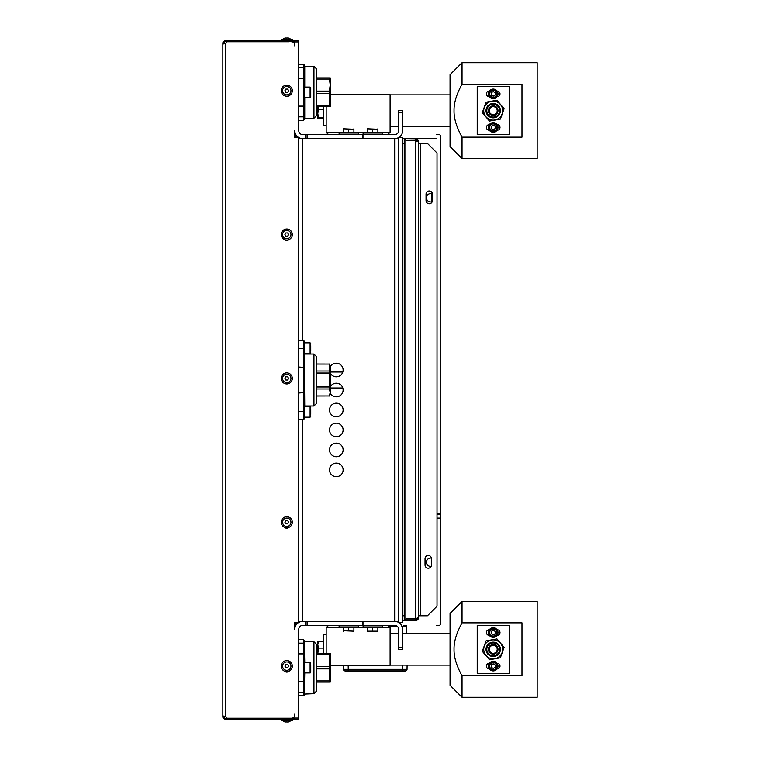 <?xml version="1.0" encoding="UTF-8"?>
<svg xmlns="http://www.w3.org/2000/svg" width="760" height="760" viewBox="0 0 760 760"><rect width="100%" height="100%" fill="white"/><g stroke="black" fill="none" stroke-linecap="round" stroke-linejoin="round"><path stroke-width="1.14" d="M287.574 722A5.662 4.902 90 0 0 288.373 721.924L288.373 721.924A5.662 4.902 90 0 1 286.776 721.924A5.662 4.902 -90 0 1 285.171 721.924L285.171 721.924M294.766 718.466L291.565 718.466L291.565 719.663L298.756 719.663L298.756 629.356A3.999 3.999 0 0 1 302.755 625.356L307.097 625.356L307.097 621.357L305.567 621.357L305.567 625.356M291.565 719.663L226.423 719.663L226.423 718.466L225.236 718.466L224.038 717.269L224.162 716.119M294.766 714.067L294.766 715.027A3.201 3.201 0 0 1 291.565 718.228L226.423 718.228A2.394 2.394 0 0 0 225.236 716.385L222.832 716.385L222.832 717.269L225.236 719.663L226.423 719.663M226.423 718.466L291.565 718.466M281.238 719.663L281.238 720.461L292.305 720.461L292.305 719.663L292.305 720.461M285.969 722A5.662 4.902 -90 0 0 286.776 721.924M285.171 722L285.171 722A5.89 5.89 0 0 1 282.577 720.461M285.969 38A5.662 4.902 -90 0 1 286.776 38.076A5.662 4.902 90 0 1 288.373 38.076L288.373 38.076A5.662 4.902 90 0 0 287.574 38M285.171 38.076L285.171 38.076A5.662 4.902 -90 0 1 286.776 38.076M450.053 126.455L402.658 126.455L402.658 130.644A7.989 7.989 0 0 1 394.668 138.643L363.878 138.643L363.878 134.643L362.349 134.643L362.349 138.643L307.097 138.643L307.097 134.643L302.755 134.643A3.999 3.999 0 0 1 298.756 130.644L298.756 40.337L225.236 40.337L222.832 42.731L223.535 43.938M292.305 39.539L292.305 40.337L292.305 39.539L281.238 39.539L281.238 40.337M284.924 666.121L285.845 664.515L284.924 666.121L285.845 667.717L284.924 666.121M285.845 664.515L287.698 664.515L285.845 664.515M287.698 664.515L288.62 666.121L287.698 664.515M288.62 666.121L287.698 667.717L288.62 666.121M287.698 667.717L285.845 667.717L287.698 667.717M282.577 666.121A4.199 4.199 0 0 1 288.866 662.482A4.199 4.199 0 0 1 288.866 669.75A4.199 4.199 0 0 1 282.577 666.121M281.238 666.121A5.538 5.538 0 0 1 289.541 661.323A5.538 5.538 0 0 1 289.541 670.909A5.538 5.538 0 0 1 281.238 666.121M294.766 40.337L294.766 44.973A3.201 3.201 0 0 0 291.565 41.771A3.201 3.201 0 0 1 292.562 41.933L294.766 41.933L294.766 45.932M223.535 716.062L222.832 716.385L222.832 43.614L225.236 43.614A2.394 2.394 0 0 0 226.423 41.771L289.17 41.771M305.567 134.643L305.567 138.643L302.755 138.643A7.989 7.989 0 0 1 294.766 130.644L294.766 137.598L298.756 137.598L298.756 622.402L294.766 622.402L294.766 629.356A7.989 7.989 0 0 1 302.755 621.357L305.567 621.357M288.762 95.855A2.793 2.793 0 0 1 284.781 95.855M288.762 671.279A2.793 2.793 0 0 1 284.781 671.279M288.762 239.714A2.793 2.793 0 0 1 284.781 239.714M288.762 527.421A2.793 2.793 0 0 1 284.781 527.421M284.924 522.262L285.845 520.657L284.924 522.262L285.845 523.858L284.924 522.262M285.845 520.657L287.698 520.657L285.845 520.657M287.698 520.657L288.62 522.262L287.698 520.657M288.62 522.262L287.698 523.858L288.62 522.262M287.698 523.858L285.845 523.858L287.698 523.858M282.577 522.262A4.199 4.199 0 0 1 288.866 518.624A4.199 4.199 0 0 1 288.866 525.892A4.199 4.199 0 0 1 282.577 522.262M281.238 522.262A5.538 5.538 0 0 1 289.541 517.465A5.538 5.538 0 0 1 289.541 527.05A5.538 5.538 0 0 1 281.238 522.262M284.924 378.404L285.845 376.798L284.924 378.404L285.845 380L284.924 378.404M285.845 376.798L287.698 376.798L285.845 376.798M287.698 376.798L288.62 378.404L287.698 376.798M288.62 378.404L287.698 380L288.62 378.404M287.698 380L285.845 380L287.698 380M282.577 378.404A4.199 4.199 0 0 1 288.866 374.765A4.199 4.199 0 0 1 288.866 382.033A4.199 4.199 0 0 1 282.577 378.404M281.238 378.404A5.538 5.538 0 0 1 289.541 373.606A5.538 5.538 0 0 1 289.541 383.192A5.538 5.538 0 0 1 281.238 378.404M284.924 234.545L285.845 232.95L284.924 234.545L285.845 236.141L284.924 234.545M285.845 232.95L287.698 232.95L285.845 232.95M287.698 232.95L288.62 234.545L287.698 232.95M288.62 234.545L287.698 236.141L288.62 234.545M287.698 236.141L285.845 236.141L287.698 236.141M282.577 234.545A4.199 4.199 0 0 1 288.866 230.907A4.199 4.199 0 0 1 288.866 238.174A4.199 4.199 0 0 1 282.577 234.545M281.238 234.545A5.538 5.538 0 0 1 289.541 229.748A5.538 5.538 0 0 1 289.541 239.333A5.538 5.538 0 0 1 281.238 234.545M284.924 90.687L285.845 89.091L284.924 90.687L285.845 92.283L284.924 90.687M285.845 89.091L287.698 89.091L285.845 89.091M287.698 89.091L288.62 90.687L287.698 89.091M288.62 90.687L287.698 92.283L288.62 90.687M287.698 92.283L285.845 92.283L287.698 92.283M282.577 90.687A4.199 4.199 0 0 1 288.866 87.048A4.199 4.199 0 0 1 288.866 94.316A4.199 4.199 0 0 1 282.577 90.687M281.238 90.687A5.538 5.538 0 0 1 289.541 85.889A5.538 5.538 0 0 1 289.541 95.475A5.538 5.538 0 0 1 281.238 90.687M405.498 140.059L405.498 138.643L402.658 138.643M405.498 138.643L416.48 138.814L418.646 141.835L418.646 617.367A3.201 3.201 0 0 1 418.361 618.668M416.48 618.583L415.445 618.963L415.445 620.559L402.658 620.559L404.253 620.559L404.253 615.771L402.658 615.771M415.445 140.239L405.859 140.296L415.445 140.296L418.646 141.835A3.201 3.201 0 0 0 415.445 138.643L415.445 140.239L417.041 141.835M425.04 558.619A3.201 3.201 0 0 1 428.231 555.427A3.201 3.201 0 0 1 431.433 558.619L431.433 565.012A3.201 3.201 0 0 1 428.231 568.214A3.201 3.201 0 0 1 425.04 565.012L425.04 558.619M426.046 194.18A3.201 3.201 0 0 1 429.248 190.988A3.201 3.201 0 0 1 432.44 194.18L432.44 200.573A3.201 3.201 0 0 1 429.248 203.775A3.201 3.201 0 0 1 426.046 200.573L426.046 194.18M415.445 618.963L405.764 618.963L404.253 620.559M402.658 143.431L404.253 143.431L404.253 615.771M404.253 143.431L404.253 138.643L405.764 140.239M405.859 140.296L405.859 618.906L415.445 618.906L418.646 617.367L416.48 620.388L416.917 618.44M418.171 619.029A3.201 3.201 0 0 1 415.445 620.559L416.48 620.388M418.646 143.431L427.433 143.431L437.019 153.026L437.019 606.176L427.433 615.771L418.646 615.771M437.019 514.026L440.619 514.026L440.619 136.239A1.596 1.596 0 0 0 439.023 134.643L436.221 134.643M440.619 623.76L440.619 518.187L440.619 623.76A1.596 1.596 0 0 1 439.023 625.356L436.221 625.356M440.619 518.187L437.019 518.187M432.259 201.647A4.199 4.199 0 0 1 426.436 197.78A4.199 4.199 0 0 1 432.44 193.99M431.119 566.39A4.199 4.199 0 0 1 426.436 562.219A4.199 4.199 0 0 1 431.385 558.096M431.119 193.61A3.201 3.201 0 0 1 431.433 194.987L431.433 201.381A3.201 3.201 0 0 1 431.385 201.903M226.423 41.771L284.373 41.771M224.162 43.88L224.038 42.731L225.236 41.534L294.766 41.534M226.423 41.534L226.423 40.337M225.236 718.466L225.236 719.663M222.832 716.385L224.038 716.385M222.832 717.269L224.038 717.269M225.236 41.534L225.236 40.337M222.832 42.731L224.038 42.731M222.832 43.614L224.038 43.614M298.756 718.067L294.766 718.067L294.766 719.663M294.766 718.067L292.562 718.067M439.023 134.643L437.827 134.643M439.023 625.356L437.827 625.356M436.221 138.643L415.445 138.643M307.097 621.357L362.349 621.357L362.349 625.356L363.878 625.356L363.878 621.357L398.658 621.357M298.756 621.357L302.755 621.357L302.755 419.558M402.658 647.739L398.658 647.739L398.658 649.334L402.658 649.334L402.658 629.356A7.989 7.989 0 0 0 394.668 621.357L394.668 138.643L398.658 138.643M298.756 138.643L302.755 138.643L302.755 340.442M336.319 443.137A6.793 6.793 0 0 1 342.209 453.33A6.793 6.793 0 0 1 330.438 453.33A6.793 6.793 0 0 1 336.319 443.137M330.467 386.555A6.793 6.793 0 0 1 336.319 383.202A6.793 6.793 0 0 1 342.219 393.366A6.793 6.793 0 0 1 330.467 393.433M336.319 423.159A6.793 6.793 0 0 1 342.209 433.342A6.793 6.793 0 0 1 330.438 433.342A6.793 6.793 0 0 1 336.319 423.159M336.319 403.18A6.793 6.793 0 0 1 342.209 413.364A6.793 6.793 0 0 1 330.438 413.364A6.793 6.793 0 0 1 336.319 403.18M330.467 366.567A6.793 6.793 0 0 1 336.319 363.213A6.793 6.793 0 0 1 342.219 373.388A6.793 6.793 0 0 1 330.467 373.445M336.319 463.115A6.793 6.793 0 0 1 342.209 473.309A6.793 6.793 0 0 1 330.438 473.309A6.793 6.793 0 0 1 336.319 463.115M402.658 137.598L398.658 137.598L398.658 622.402L402.658 622.402L402.658 137.598M362.349 138.643L363.878 138.643M305.567 138.643L307.097 138.643M363.878 134.643L394.668 134.643A3.999 3.999 0 0 0 398.658 130.644L398.658 112.261L402.658 112.261L402.658 110.665L398.658 110.665L402.658 110.665M402.658 112.261L402.658 130.644M398.658 110.665L398.658 112.261M394.668 134.643A3.999 3.999 0 0 0 398.658 130.644M307.097 134.643L362.349 134.643M363.878 621.357L362.349 621.357M362.349 625.356L307.097 625.356M398.658 647.739L398.658 629.356A3.999 3.999 0 0 0 394.668 625.356L363.878 625.356M437.019 518.101L440.619 518.101L440.619 514.111L437.019 514.111M363.099 625.356L363.099 626.952L382.28 626.952L382.28 625.356M377.881 631.189L367.488 631.189L377.881 631.189L377.881 627.437L372.695 627.437L372.695 630.724M367.488 627.437L367.488 631.189L367.498 627.437L372.695 627.437M339.122 625.356L339.122 626.952L358.302 626.952L358.302 625.356M353.903 631.189L343.52 630.724L353.903 631.189L353.913 627.437L348.716 627.437L348.716 630.724M343.51 627.437L343.52 631.189L343.52 627.437L348.716 627.437M382.28 134.643L382.28 133.048L363.099 133.048L363.099 134.643M367.488 128.81L377.881 129.276L367.488 128.81L367.488 132.563L367.488 128.81M377.881 128.81L377.881 132.563L367.498 132.563M372.695 132.563L372.695 129.276M358.302 134.643L358.302 133.048L339.122 133.048L339.122 134.643M343.52 128.81L353.913 129.276L343.52 128.81L343.51 132.563L343.52 128.81M353.903 128.81L353.913 132.563L343.52 132.563M348.716 132.563L348.716 129.276M299.402 621.357A3.999 3.999 0 0 0 298.756 621.414A3.999 3.999 0 0 1 299.402 621.357M295.402 625.356A3.999 3.999 0 0 1 296.713 622.402A3.999 3.999 0 0 0 295.402 625.356L295.402 626.221M316.341 654.493L329.308 654.493L329.308 653.334L316.341 653.334L317.784 653.334L317.822 641.668M323.294 653.334L323.294 641.193L318.459 641.193L317.784 641.82L318.459 641.193L317.784 644.642L317.784 641.744M326.173 634.553L323.779 634.553L323.779 653.334M390.108 664.715L390.108 633.944M498 666.121A4.797 4.797 0 0 1 490.808 670.272A4.797 4.797 0 0 1 490.808 661.96A4.797 4.797 0 0 1 498 666.121M488.414 632.548A4.797 4.797 0 0 1 495.606 628.396A4.797 4.797 0 0 1 495.606 636.7A4.797 4.797 0 0 1 488.414 632.548M493.211 670.111A3.999 3.999 0 0 0 497.201 666.121A3.999 3.999 0 0 0 493.211 662.121A3.999 3.999 0 0 0 489.212 666.121A3.999 3.999 0 0 0 493.211 670.111M495.206 664.962L495.206 667.27L493.211 668.42L491.207 667.27L491.207 664.962L493.211 663.812L495.206 664.962M493.211 636.547A3.999 3.999 0 0 0 497.201 632.548A3.999 3.999 0 0 0 493.211 628.558A3.999 3.999 0 0 0 489.212 632.548A3.999 3.999 0 0 0 493.211 636.547M495.206 631.399L495.206 633.707L493.211 634.856L491.207 633.707L491.207 631.399L493.211 630.239L495.206 631.399M489.469 659.756L500.365 657.78L504.108 647.358L496.945 638.913L486.048 640.88L482.315 651.311L489.469 659.756M497.857 654.825A7.191 7.191 0 0 1 486.134 650.617A7.191 7.191 0 0 1 495.634 642.561A7.191 7.191 0 0 1 497.857 654.825M495.795 652.384A3.999 3.999 0 0 1 489.278 650.047A3.999 3.999 0 0 1 494.56 645.572A3.999 3.999 0 0 1 495.795 652.384M496.308 652.992A4.797 4.797 0 0 1 488.49 650.189A4.797 4.797 0 0 1 494.826 644.822A4.797 4.797 0 0 1 496.308 652.992M497.344 654.208A6.394 6.394 0 0 1 486.913 650.475A6.394 6.394 0 0 1 495.368 643.311A6.394 6.394 0 0 1 497.344 654.208M499.329 656.564A9.472 9.472 0 0 1 483.882 651.025A9.472 9.472 0 0 1 496.403 640.414A9.472 9.472 0 0 1 499.329 656.564M497.106 663.318L497.201 663.318A2.793 2.793 0 0 1 500.004 666.121A2.793 2.793 0 0 1 497.201 668.914L497.106 668.914M489.317 668.914L489.212 668.914A2.793 2.793 0 0 1 486.419 666.121A2.793 2.793 0 0 1 489.212 663.318L489.317 663.318M497.106 629.755L497.201 629.755A2.793 2.793 0 0 1 500.004 632.548A2.793 2.793 0 0 1 497.201 635.35L497.106 635.35M489.317 635.35L489.212 635.35A2.793 2.793 0 0 1 486.419 632.548A2.793 2.793 0 0 1 489.212 629.755L489.317 629.755M509.19 673.312L477.223 673.312L477.223 625.356L509.19 625.356L509.19 673.312M462.042 675.839C456.513 665.76 453.853 656.925 454.043 649.334C453.853 641.734 456.513 632.899 462.042 622.829L521.977 622.829L521.977 675.839L462.042 675.839L462.042 697.29L450.053 685.301L450.053 613.367L462.042 601.378L462.042 622.829M462.042 697.29L537.168 697.29L537.168 601.378L462.042 601.378M387.714 625.356L390.108 627.75L390.108 665.313L330.467 665.313M328.567 625.356L326.173 627.75L343.51 627.75M353.913 627.75L367.488 627.75M377.881 627.75L390.108 627.75M326.173 627.75L326.173 653.334M323.294 648.09L318.459 648.09L317.841 653.334M317.784 644.642L318.459 648.09M299.402 138.643A3.999 3.999 0 0 1 298.756 138.586A3.999 3.999 0 0 0 299.402 138.643M295.402 134.643A3.999 3.999 0 0 0 296.713 137.598A3.999 3.999 0 0 1 295.402 134.643L295.402 133.779M323.779 106.666L323.779 125.448L326.173 125.448M390.108 126.055L390.108 95.285M498 127.452A4.797 4.797 0 0 1 490.808 131.603A4.797 4.797 0 0 1 490.808 123.3A4.797 4.797 0 0 1 498 127.452M488.414 93.879A4.797 4.797 0 0 1 495.606 89.727A4.797 4.797 0 0 1 495.606 98.04A4.797 4.797 0 0 1 488.414 93.879M493.211 131.442A3.999 3.999 0 0 0 497.201 127.452A3.999 3.999 0 0 0 493.211 123.452A3.999 3.999 0 0 0 489.212 127.452A3.999 3.999 0 0 0 493.211 131.442M495.206 126.293L495.206 128.601L493.211 129.761L491.207 128.601L491.207 126.293L493.211 125.143L495.206 126.293M493.211 97.879A3.999 3.999 0 0 0 497.201 93.879A3.999 3.999 0 0 0 493.211 89.889A3.999 3.999 0 0 0 489.212 93.879A3.999 3.999 0 0 0 493.211 97.879M495.206 92.73L495.206 95.038L493.211 96.188L491.207 95.038L491.207 92.73L493.211 91.58L495.206 92.73M489.469 121.087L500.365 119.12L504.108 108.689L496.945 100.244L486.048 102.22L482.315 112.641L489.469 121.087M497.857 116.156A7.191 7.191 0 0 1 486.134 111.948A7.191 7.191 0 0 1 495.634 103.892A7.191 7.191 0 0 1 497.857 116.156M495.795 113.715A3.999 3.999 0 0 1 489.278 111.378A3.999 3.999 0 0 1 494.56 106.903A3.999 3.999 0 0 1 495.795 113.715M496.308 114.323A4.797 4.797 0 0 1 488.49 111.52A4.797 4.797 0 0 1 494.826 106.153A4.797 4.797 0 0 1 496.308 114.323M497.344 115.548A6.394 6.394 0 0 1 486.913 111.805A6.394 6.394 0 0 1 495.368 104.652A6.394 6.394 0 0 1 497.344 115.548M499.329 117.895A9.472 9.472 0 0 1 483.882 112.356A9.472 9.472 0 0 1 496.403 101.745A9.472 9.472 0 0 1 499.329 117.895M497.106 124.65L497.201 124.65A2.793 2.793 0 0 1 500.004 127.452A2.793 2.793 0 0 1 497.201 130.245L497.106 130.245M489.317 130.245L489.212 130.245A2.793 2.793 0 0 1 486.419 127.452A2.793 2.793 0 0 1 489.212 124.65L489.317 124.65M497.106 91.086L497.201 91.086A2.793 2.793 0 0 1 500.004 93.879A2.793 2.793 0 0 1 497.201 96.681L497.106 96.681M489.317 96.681L489.212 96.681A2.793 2.793 0 0 1 486.419 93.879A2.793 2.793 0 0 1 489.212 91.086L489.317 91.086M509.19 134.643L477.223 134.643L477.223 86.688L509.19 86.688L509.19 134.643M462.042 137.17C456.513 127.1 453.853 118.265 454.043 110.665C453.853 103.075 456.513 94.24 462.042 84.16L521.977 84.16L521.977 137.17L462.042 137.17L462.042 158.621L450.053 146.632L450.053 74.698L462.042 62.709L462.042 84.16M462.042 158.621L537.168 158.621L537.168 62.709L462.042 62.709M537.168 77.007L537.168 78.879M537.168 84.255L537.168 86.118M387.714 134.643L390.108 132.25L377.881 132.25M367.488 132.25L353.913 132.25M343.51 132.25L326.173 132.25L328.567 134.643M326.173 132.25L326.173 106.666M390.108 132.25L390.108 94.686L330.467 94.686M323.294 106.666L323.294 109.421L318.459 109.421L317.784 113.496L318.459 117.562L317.784 118.256L317.784 106.666M323.294 109.421L323.294 117.562L318.459 117.562M317.784 105.982L318.459 109.421M323.779 117.543L323.294 118.807L318.459 118.807L317.784 118.18L318.459 118.807M313.947 693.69L316.341 691.296L316.341 644.138L313.947 641.744L313.947 693.69L304.351 694.089L304.75 672.913M316.341 668.876L329.308 668.876L329.308 682.1L316.341 682.1M310.745 663.157L310.108 662.52L310.108 672.913A0.636 0.636 0 0 0 310.745 672.267L310.745 664.943M310.745 670.481L310.745 672.267M304.351 691.591L303.553 692.284L303.553 695.77L304.351 694.963L304.351 640.461L303.553 639.663L303.553 692.284L298.756 692.284M329.308 680.941L316.341 680.941M329.308 654.493L329.308 666.558L316.341 666.558M329.308 666.558L329.308 668.876M330.239 653.334L330.239 682.1M310.745 414.361L310.745 409.573M304.351 417.164L310.108 417.164L310.745 416.527M310.745 350.426L310.745 345.638M304.351 342.836L310.108 342.836L310.108 353.229L310.745 352.583M298.756 411.568L303.553 411.568L303.553 419.558L304.351 418.76L304.351 341.24L303.553 340.442L303.553 411.568L304.351 411.169M313.947 405.973L316.341 403.579L316.341 356.421L313.947 354.027L313.947 405.973L304.75 405.973L304.351 353.628M313.947 354.027L304.75 354.027M316.341 373.036L329.308 373.036L329.308 386.963L316.341 386.963M316.341 388.977L329.308 388.977L330.239 392.454L329.308 395.941L316.341 395.941M316.341 364.059L329.308 364.059L329.308 371.022L316.341 371.022M329.308 395.941L316.341 395.988M329.308 386.963L329.308 388.977M316.341 364.012L329.308 364.059M329.308 371.022L329.308 373.036M329.308 364.012L330.467 366.016L330.467 393.984L329.308 395.988M329.308 77.9L316.341 77.9L329.308 77.9L330.239 85.091L329.308 91.124L316.341 91.124M310.745 87.732L310.108 87.087L310.108 97.48A0.636 0.636 0 0 0 310.745 96.843L310.745 87.732L310.745 96.843M298.756 78.441L303.553 78.441L303.553 120.337L304.351 119.538L304.351 65.037L303.553 64.23L303.553 78.441L304.351 79.135M313.947 118.256L316.341 115.862L316.341 68.704L313.947 66.31L313.947 118.256L304.75 118.256L304.75 97.48M316.341 79.059L329.308 79.059M316.341 93.442L329.308 93.442L329.308 105.507L316.341 105.507M329.308 105.507L329.308 106.666L316.341 106.666M329.308 91.124L329.308 93.442M330.239 77.9L330.239 106.666M404.899 625.356L403.712 625.356M406.752 633.545L406.628 626.534A1.197 1.197 0 0 0 405.431 625.356A1.197 1.197 0 0 1 406.628 626.534L401.831 626.534M405.622 626.525L406.239 626.525M350.559 670.985L350.749 671.08A7.98 7.942 152.1 0 1 349.401 671.431A7.98 7.942 152.1 0 0 350.721 671.089L350.778 671.08A7.989 7.989 0 0 0 351.072 670.966L344.945 670.909A1.596 1.596 0 0 1 343.453 669.341A1.596 1.596 0 0 0 344.945 670.909L405.536 670.909A1.596 1.596 0 0 0 407.027 669.341L407.103 665.114M343.387 665.313L343.453 669.341L348.251 669.341L348.184 665.313M348.251 670.909L348.251 669.341L407.027 669.341A1.596 1.596 0 0 1 405.545 670.909L399.418 670.966A7.989 7.989 0 0 0 399.712 671.08L399.741 671.08A7.98 7.942 -152.1 0 0 401.09 671.431L402.04 671.431L401.09 671.431A7.98 7.942 -152.1 0 1 399.741 671.08L399.712 671.08A7.989 7.989 0 0 1 399.418 670.966L351.072 670.966M403.74 671.431L402.8 671.431L403.74 671.431A7.98 7.942 152.1 0 0 405.061 671.089A7.98 7.942 152.1 0 1 403.74 671.431L402.068 671.089M402.828 671.08L402.012 671.089M349.401 671.431L346.74 671.431A7.98 7.942 -152.1 0 1 345.391 671.08L345.42 671.089A7.98 7.942 -152.1 0 0 346.74 671.431M348.479 671.08L347.662 671.089L348.479 671.089M405.431 670.909L405.412 670.966A7.989 7.989 0 0 1 405.127 671.08L404.899 670.985M238.82 719.663L278.777 719.663M278.777 40.337L240.815 40.337M328.415 134.482L324.738 134.643M240.815 40.175L238.82 40.337M294.766 41.933L298.756 41.933M225.236 716.385L225.236 43.614M405.498 620.559L405.498 619.144M415.445 618.906L415.445 140.296M416.917 140.761L416.48 138.814M420.242 143.431L420.242 615.771M291.565 40.337L291.565 41.534M493.211 669.636A3.515 3.515 0 0 1 490.162 664.354A3.515 3.515 0 0 1 496.251 664.354A3.515 3.515 0 0 1 493.211 669.636M493.211 636.063A3.515 3.515 0 0 1 490.162 630.79A3.515 3.515 0 0 1 496.251 630.79A3.515 3.515 0 0 1 493.211 636.063M493.211 130.967A3.515 3.515 0 0 1 490.162 125.694A3.515 3.515 0 0 1 496.251 125.694A3.515 3.515 0 0 1 493.211 130.967M493.211 97.403A3.515 3.515 0 0 1 490.162 92.121A3.515 3.515 0 0 1 496.251 92.121A3.515 3.515 0 0 1 493.211 97.403M304.351 680.865L303.553 681.558L298.756 681.558M304.351 654.569L303.553 653.875L298.756 653.875M304.351 643.834L303.553 643.14L298.756 643.14M304.75 662.52L304.351 641.345M310.745 407.417L310.108 406.771L310.108 417.164M304.351 392.587L298.756 392.986M304.351 367.412L298.756 367.013M304.351 348.83L298.756 348.431M298.756 106.124L303.553 106.124L304.351 105.431M304.351 68.41L303.553 67.716L298.756 67.716M304.351 116.166L303.553 116.859L298.756 116.859M304.75 87.087L304.75 66.31L313.947 66.31M397.499 626.534L388.892 626.534M402.24 670.909L402.306 665.114M288.373 722A5.89 5.89 0 0 0 290.966 720.461A5.89 5.89 0 0 1 288.373 722L288.373 722M290.966 39.539A5.89 5.89 0 0 0 288.373 38A5.89 5.89 0 0 1 290.966 39.539M285.171 38L285.171 38A5.89 5.89 0 0 0 282.577 39.539A5.89 5.89 0 0 1 285.171 38M342.817 372.01L330.467 372.01M342.817 387.99L330.467 387.99M377.245 627.437L377.245 626.952M368.134 627.437L368.134 626.952M353.267 627.437L353.267 626.952M344.156 627.437L344.156 626.952M368.134 132.563L368.134 133.048M377.245 132.563L377.245 133.048M344.156 132.563L344.156 133.048M353.267 132.563L353.267 133.048M450.053 633.545L402.658 633.545M398.658 633.545L390.507 633.545M450.053 665.114L390.507 665.114M323.294 642.457L323.779 642.457M450.053 94.886L390.507 94.886M398.658 126.455L390.507 126.455M310.108 662.52L304.351 662.52M310.108 672.913L304.351 672.913M298.756 639.663L303.553 639.663M313.947 641.744L304.75 641.744M298.756 695.77L303.553 695.77M310.108 406.771L304.351 406.771M310.108 342.836L310.745 343.472M310.108 353.229L304.351 353.229M298.756 419.558L303.553 419.558M298.756 340.442L303.553 340.442M310.108 87.087L304.351 87.087M310.108 97.48L304.351 97.48M298.756 120.337L303.553 120.337M298.756 64.23L303.553 64.23M345.078 670.966A7.989 7.989 0 0 0 345.363 671.08L345.591 670.985M405.545 670.909L405.412 670.966A7.989 7.989 0 0 1 405.127 671.08L405.061 671.089"/></g></svg>
